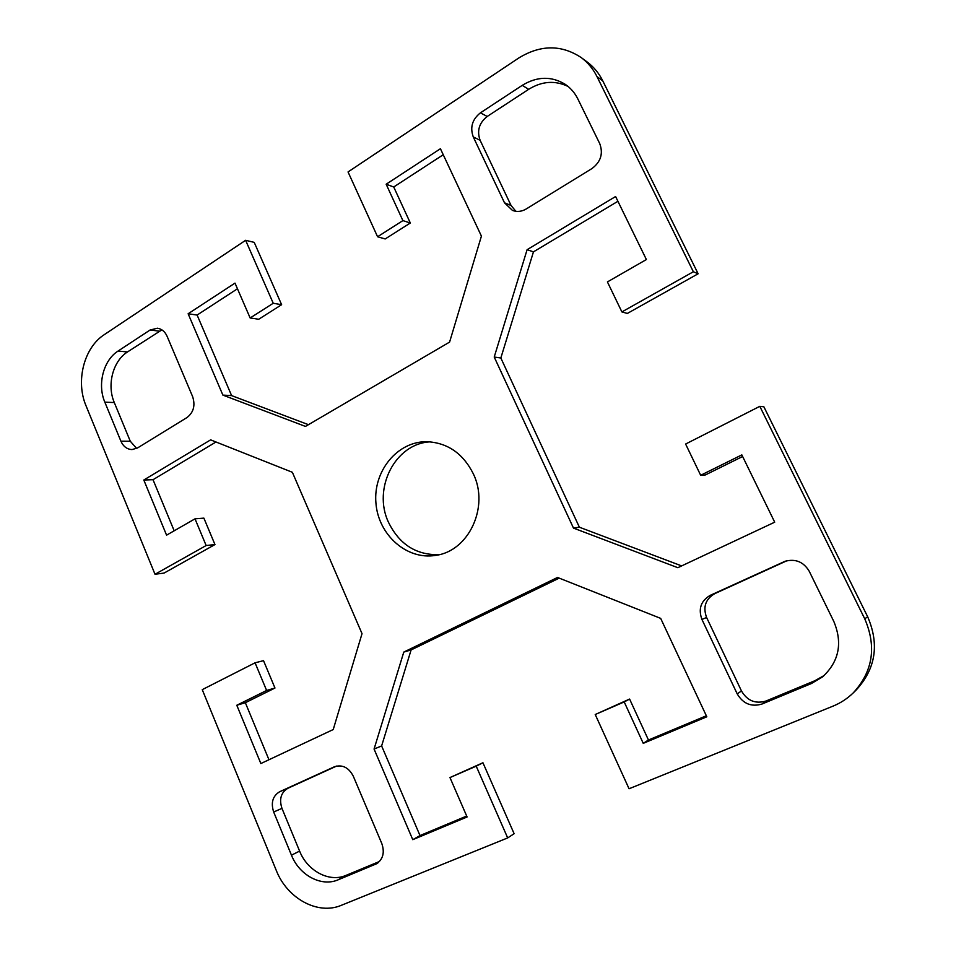 <?xml version="1.0" encoding="UTF-8"?>
<svg xmlns="http://www.w3.org/2000/svg" width="956" height="956" viewBox="0 0 956 956"><rect width="100%" height="100%" fill="white"/><g stroke="black" fill="none" stroke-linecap="round" stroke-linejoin="round"><path stroke-width="1.43" d="M155.015 574.269L206.149 545.529L195.012 518.833L203.891 518.128L214.957 544.562L164.145 573.038L155.015 574.269L86.028 405.774C75.476 381.205 83.937 347.649 104.312 334.624L245.62 240.303L254.224 242.37L281.626 304.701L258.706 319.256L250.149 317.978L273.237 303.267L245.62 240.303M237.458 288.772L197.115 315.05L231.603 395.605L308.441 424.679M443.249 154.729L393.729 186.982L410.327 222.999L385.184 238.952L377.572 236.753L402.894 220.609L386.164 184.221L440.429 148.73L481.418 236.12L449.583 342.105L305.454 426.424L222.879 395.103L188.129 313.759L234.997 283.107L250.149 317.978M602.758 80.83C598.934 73.17 593.736 66.884 587.163 61.985L581.272 57.611C587.904 62.57 593.162 68.916 597.022 76.659L693.363 271.755L698.131 273.774L602.758 80.83L597.022 76.659M698.131 273.774L627.351 313.437L621.89 311.919L693.363 271.755M617.923 201.286L533.46 251.858L500.836 357.998L579.384 527.21L681.64 565.904M742.621 456.502L705.337 474.953L700.676 475.287L741.832 454.889L774.707 522.179L677.828 567.697L573.492 528.106L494.216 357.03L527.103 249.695L615.592 196.53L646.387 259.542L607.418 281.924L621.89 311.919M853.218 692.921L856.241 689.957C875.72 668.71 879.532 644.308 867.654 616.751L763.88 406.802L759.817 406.336L864.75 618.831C876.76 646.734 872.912 671.435 853.218 692.921C847.315 698.645 840.539 703.078 832.867 706.197L629.06 788.76L595.23 714.514L624.208 701.931L643.245 743.35L706.819 716.785L660.668 618.377L557.527 577.46L403.791 652.076L374.071 749.05L412.777 839.679L467.102 816.974L449.965 777.563L476.219 766.174L507.684 837.922L341.376 905.296C317.87 915.418 287.17 898.473 276.296 870.474L202.254 689.646L255.073 662.807L266.616 690.471L236.789 705.253L260.857 763.545L333.226 729.548L362.025 633.661L292.369 472.288L210.631 439.868L143.806 480.02L166.571 535.169L195.012 518.833M595.23 714.514L629.598 699.063L648.455 740.004L706.341 715.781M559.212 578.129L411.116 649.925L381.623 745.931L420.007 835.568L466.695 816.042M449.965 777.563L482.935 762.757L514.125 833.704L507.684 837.922M255.073 662.807L263.521 660.656L274.969 688.033L245.345 702.708L268.959 759.745M215.984 441.995L153.02 479.697L174.183 530.807M336.667 766.043L287.923 788.27C280.992 792.476 279.009 799.18 281.96 808.37L299.598 851.091C307.402 870.976 329.342 882.735 345.964 875.397L379.496 861.476M786.967 560.718L714.801 593.628C705.516 599.065 702.78 607.012 706.592 617.468L741.474 690.973C747.293 700.796 755.479 704.142 766.019 701.011L814.93 680.696L824.239 675.45M568.091 86.47C555.066 80.196 541.933 81.141 528.668 89.326L487.202 116.465C479.099 122.93 476.745 130.876 480.127 140.305L511.054 205.468L515.858 211.312M161.887 329.856L127.471 351.963C112.856 361.117 106.702 385.041 114.302 402.56L130.279 441.23L136.66 448.436M430.403 441.851C395.258 443.226 372.302 488.528 388.542 522.406C399.429 544.454 416.29 555.209 439.151 554.659M377.572 236.753L348.044 171.949L518.678 58.053C540.51 44.645 561.375 44.49 581.272 57.611M353.302 776.212L381.803 843.539C384.826 852.405 383.105 859.133 376.652 863.734L338.173 879.795C321.419 887.192 299.324 875.278 291.461 855.178L273.679 812.014C270.703 802.729 272.711 795.966 279.678 791.723L334.564 766.7C342.511 764.382 348.761 767.548 353.302 776.212M710.236 595.349L785.067 561.292C795.5 558.531 803.542 561.841 809.218 571.234L833.835 621.496C842.81 643.101 839.057 661.564 822.578 676.872L811.441 683.516L762.004 704.022C751.356 707.177 743.087 703.795 737.196 693.853L701.943 619.464C698.107 608.888 700.868 600.846 710.236 595.349L714.801 593.628M504.493 202.803L473.28 136.947C469.862 127.423 472.24 119.381 480.414 112.844L522.239 85.347C537.057 76.325 551.361 75.966 565.163 84.283C570.601 87.964 574.843 92.875 577.89 99.03L599.735 143.615C603.391 153.593 600.798 161.899 591.967 168.555L526.206 208.982C521.641 211.646 517.065 212.124 512.452 210.416L504.493 202.803L511.054 205.468M648.455 740.004L643.245 743.35M629.598 699.063L624.208 701.931M482.935 762.757L476.219 766.174M420.007 835.568L412.777 839.679M381.623 745.931L374.071 749.05M411.116 649.925L403.791 652.076M533.46 251.858L527.103 249.695M759.817 406.336L685.607 444.038L700.676 475.287M579.384 527.21L573.492 528.106M500.836 357.998L494.216 357.03M231.603 395.605L222.879 395.103M197.115 315.05L188.129 313.759M281.626 304.701L273.237 303.267M410.327 222.999L402.894 220.609M393.729 186.982L386.164 184.221M473.328 473.818C489.58 506.979 468.583 551.349 435.637 555.376C406.623 560.312 378.098 534.643 375.911 502.832C373.163 471.069 397.373 441.302 426.806 441.696C447.516 442.7 463.027 453.407 473.328 473.818M186.982 417.545L137.485 447.982L132.024 449.571C127.04 449.332 123.336 446.536 120.91 441.182L104.825 402.141C97.177 384.467 103.356 360.293 118.066 351.055L150.08 330.011L157.405 328.219C161.731 328.9 164.946 331.577 167.061 336.225L192.622 396.609C195.478 405.452 193.59 412.43 186.982 417.545M245.345 702.708L236.789 705.253M274.969 688.033L266.616 690.471M214.957 544.562L206.149 545.529M153.02 479.697L143.806 480.02M867.654 616.751L864.75 618.831M377.907 862.91L375.302 864.403M345.964 875.397L338.173 879.795M299.598 851.091L291.461 855.178M281.96 808.37L273.679 812.014M287.923 788.27L279.678 791.723M334.935 766.545L334.194 766.855M786.537 560.825L783.633 561.865M814.93 680.696L811.441 683.516M766.019 701.011L762.004 704.022M741.474 690.973L737.196 693.853M706.592 617.468L701.943 619.464M480.127 140.305L473.28 136.947M487.202 116.465L480.414 112.844M528.668 89.326L522.239 85.347M130.279 441.23L120.91 441.182M114.302 402.56L104.825 402.141M127.471 351.963L118.066 351.055M159.305 331.135L150.08 330.011"/></g></svg>

